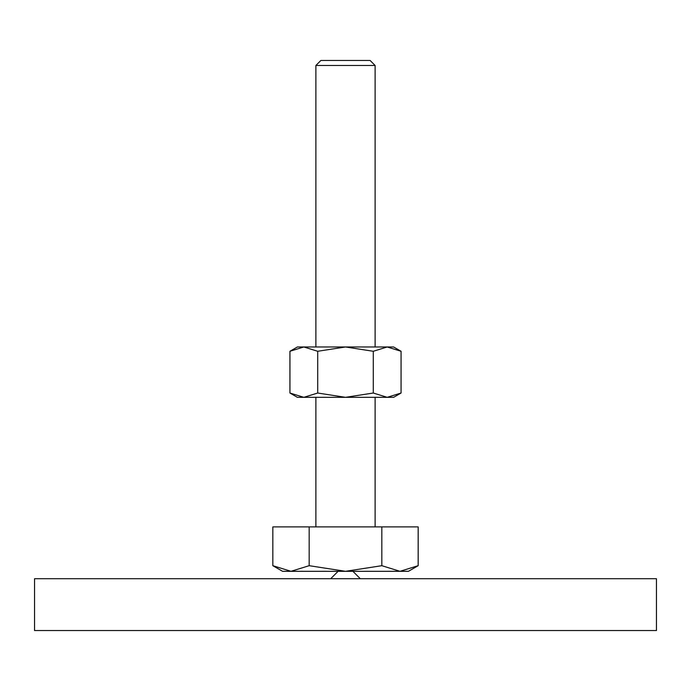 <?xml version="1.0" encoding="UTF-8"?>
<svg xmlns="http://www.w3.org/2000/svg" width="691" height="691" viewBox="0 0 691 691"><rect width="100%" height="100%" fill="white"/><g stroke="black" fill="none" stroke-linecap="round" stroke-linejoin="round"><path stroke-width="1.04" d="M338.098 571.31L330.695 578.712M360.305 578.712L352.902 571.31M656.45 630.538L656.45 578.712L34.55 578.712L34.55 630.538L656.45 630.538M272.833 565.687L282.567 571.31L408.433 571.31L418.167 565.687L400.003 571.31L381.829 565.687L345.5 571.31L309.171 565.687L290.997 571.31L272.833 565.687L272.833 526.888L309.171 526.888L309.171 565.687M315.882 346.977L315.882 65.472L320.892 60.462L370.108 60.462L375.118 65.472L375.118 346.977M315.882 65.472L375.118 65.472M315.882 526.888L315.882 397.325M375.118 397.325L375.118 526.888M381.829 565.687L381.829 526.888L418.167 526.888L418.167 565.687M381.829 526.888L309.171 526.888M401.065 351.278L393.62 346.977L387.176 346.977L401.065 351.278L401.065 393.024L387.176 397.325L373.287 393.024L345.5 397.325L393.62 397.325L401.065 393.024M297.38 346.977L289.935 351.278L303.824 346.977L345.5 346.977L373.287 351.278L387.176 346.977L345.5 346.977L317.713 351.278L303.824 346.977L297.38 346.977M289.935 393.024L297.38 397.325L345.5 397.325L317.713 393.024L303.824 397.325L289.935 393.024L289.935 351.278M317.713 393.024L317.713 351.278M373.287 393.024L373.287 351.278"/></g></svg>

